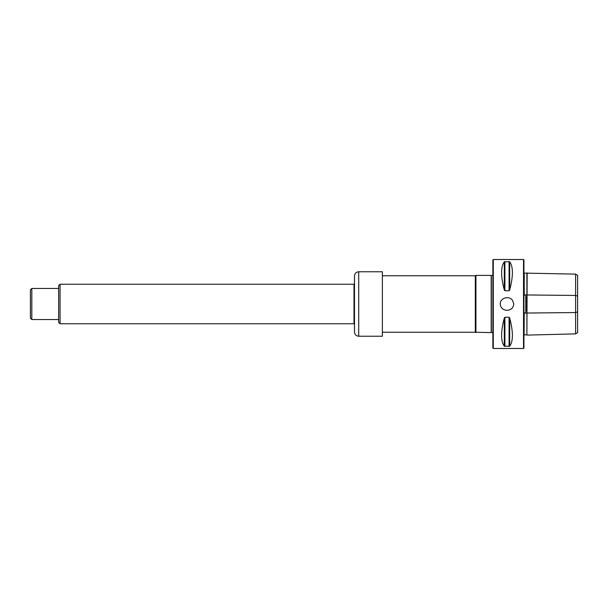 <?xml version="1.0" encoding="UTF-8"?>
<svg xmlns="http://www.w3.org/2000/svg" width="608" height="608" viewBox="0 0 608 608"><rect width="100%" height="100%" fill="white"/><g stroke="black" fill="none" stroke-linecap="round" stroke-linejoin="round"><path stroke-width="0.91" d="M493.293 348.483L492.875 348.057L492.875 259.943L493.293 259.517L523.518 259.517L523.518 348.483L493.293 348.483L493.293 259.517M512.491 300.284C509.063 295.412 500.072 297.836 500.202 304C500.711 307.944 502.976 310.057 506.996 310.338C511.016 310.057 513.281 307.944 513.783 304L512.491 300.284M509.686 290.008C513.304 276.169 513.304 266.76 509.686 261.774L509.686 290.008L509.071 290.746L504.914 290.746L504.306 290.008C500.688 276.169 500.688 266.76 504.306 261.774L509.686 261.774M509.686 346.226C513.304 341.24 513.304 331.831 509.686 317.992L509.686 346.226L504.306 346.226C500.688 341.24 500.688 331.831 504.306 317.992L504.914 317.254L509.071 317.254L509.686 317.992M575.601 274.117L577.6 275.34L577.6 332.66L575.601 333.883L575.601 274.117L524.225 273.098L524.225 295.116L525.152 294.948L525.783 296.567C526.726 301.507 526.726 306.462 525.783 311.433L525.152 313.052L524.225 312.884L524.081 335.046M526.908 273.159L526.908 334.841L524.225 334.902M523.936 272.012L524.225 295.116M523.936 335.988L524.225 312.884M527.159 272.908L526.908 334.841M575.601 333.883L527.159 335.092M523.518 259.517L523.936 259.943L523.936 348.057L523.518 348.483M382.728 275.758L475.312 275.758L475.312 332.242L491.18 332.599L491.18 275.401L475.927 275.401L475.927 332.599M382.379 271.768L382.379 336.232L382.379 271.768L358.72 271.768C356.151 272.019 354.738 273.433 354.487 276.002L354.487 331.998C354.738 334.567 356.151 335.981 358.72 336.232L358.72 271.768M60.055 323.768L58.642 322.354L58.642 285.646L60.055 284.232L60.055 323.768L354.016 323.768L354.745 324.193M31.814 319.534L30.4 318.121L30.4 289.879L31.814 288.466L31.814 319.534L58.642 319.534M577.6 296.058L575.601 295.45L525.152 294.948M577.6 311.942L575.601 312.55L525.152 313.052M525.783 296.567L525.783 311.433M509.071 261.539L509.071 290.746M504.914 261.539L504.914 290.746M504.306 261.774L504.306 290.008M509.071 317.254L509.071 346.461M504.914 317.254L504.914 346.461M504.306 317.992L504.306 346.226M492.875 275.378L491.34 275.523L491.34 332.477L492.875 332.622M60.055 284.232L354.016 284.232L354.016 323.768M382.728 332.242L475.312 332.242M475.312 275.758L475.927 275.401M358.72 336.232L382.379 336.232M354.745 283.807L354.016 284.232M31.814 288.466L58.642 288.466"/></g></svg>
